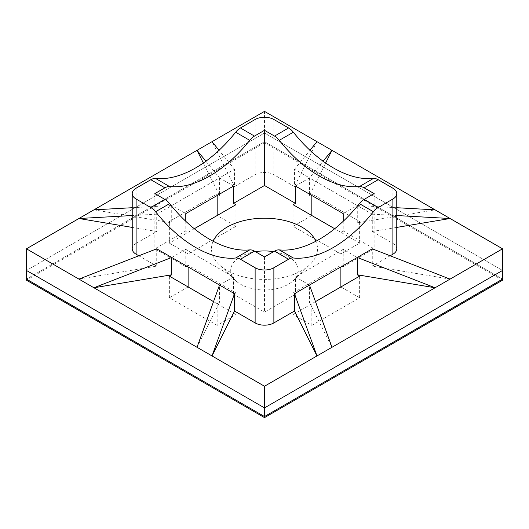 <?xml version="1.0" encoding="UTF-8"?>
<svg xmlns="http://www.w3.org/2000/svg" width="529" height="529" viewBox="0 0 529 529"><rect width="100%" height="100%" fill="white"/><g stroke="black" fill="none" stroke-linecap="round" stroke-linejoin="round"><path stroke-width="0.4" stroke-dasharray="2.65 1.98" d="M293.086 314.55L340.881 286.956L359.627 297.774L311.826 325.375L293.086 314.55L293.086 292.907L340.881 265.313L342.289 266.12M311.826 325.375L311.826 303.732L309.485 302.376L309.485 285.058L295.427 276.945L295.427 294.263L293.086 292.907M343.228 265.584L343.228 249.351L357.28 257.464M343.228 249.351L295.427 276.945M359.627 297.774L359.627 276.131M340.881 266.933L340.881 265.313M309.485 302.376L331.981 347.289M315.476 301.623L311.826 303.732M136.105 188.205L136.105 243.4L156.723 231.49L132.224 227.404M156.723 248.809L156.723 266.12L78.933 279.107M156.723 266.12L138.816 255.785M136.105 243.4A13.251 7.651 0 0 0 132.224 248.809M213.127 241.244A53.019 30.609 0 0 0 218.98 264.5A53.019 30.609 0 0 0 227.014 270.451A53.019 30.609 0 0 0 310.02 264.5A53.019 30.609 0 0 0 315.873 241.244M343.228 221.274L343.228 230.955L374.155 248.809L343.228 266.662M343.228 230.955L340.881 232.304L334.692 228.726M185.772 266.662L154.845 248.809L185.772 230.955L188.119 232.304L194.308 228.726M186.711 266.12L188.119 265.313L235.914 292.907L233.573 294.263L233.573 276.945L185.772 249.351L185.772 265.584M295.427 294.263L264.5 312.117L233.573 294.263M197.019 347.289L219.515 302.376L217.174 303.732L213.524 301.623M295.427 186.043L309.485 177.923L357.28 205.523L343.228 213.637M340.881 253.946L293.086 226.352L311.826 215.528L359.627 243.128L340.881 253.946L340.881 232.304M311.826 195.512L311.826 193.885L359.627 221.486L357.28 222.835L435.069 209.848M310.424 194.698L311.826 193.885M309.485 194.156L309.485 177.923L323.113 161.206M293.086 226.352L293.086 204.71M396.776 227.404L372.277 231.49L372.277 214.179L357.28 205.523L357.28 222.835M359.627 243.128L359.627 221.486M233.573 186.043L219.515 177.923L171.72 205.523L185.772 213.637M217.174 195.512L217.174 193.885L169.373 221.486L171.72 222.835L171.72 205.523L156.723 214.179L156.723 231.49M169.373 243.128L188.119 253.946L235.914 226.352L217.174 215.528L169.373 243.128L169.373 221.486M235.914 226.352L235.914 204.71M219.515 194.156L219.515 177.923L234.512 169.267L234.512 186.585L255.13 174.676A13.251 7.651 0 0 1 273.87 174.676L294.488 186.585L294.488 169.267L309.485 177.923M218.576 194.698L217.174 193.885M188.119 253.946L188.119 232.304M185.772 221.274L185.772 230.955M171.72 257.464L185.772 249.351M233.573 276.945L219.515 285.058L219.515 302.376M217.174 325.375L169.373 297.774L188.119 286.956L235.914 314.55L217.174 325.375L217.174 303.732M188.119 266.933L188.119 265.313M169.373 297.774L169.373 276.131M235.914 314.55L235.914 292.907M255.388 251.665A33.796 19.513 0 0 0 235.484 280.456A33.796 19.513 0 0 0 240.602 284.252A33.796 19.513 0 0 0 293.516 280.456A33.796 19.513 0 0 0 273.612 251.665M396.776 248.809A13.251 7.651 0 0 0 392.895 243.4L372.277 231.49M502.55 280.191L264.5 142.757L264.5 141.673L502.55 279.107L264.5 141.673L264.5 133.017L502.55 270.451L264.5 133.017L26.45 270.451L264.5 133.017L264.5 111.374M374.155 193.614L374.155 248.809M264.5 256.922L264.5 312.117M390.184 255.785L372.277 266.12L372.277 248.809M154.845 193.614L154.845 248.809M294.488 169.267L309.961 150.289M309.908 194.401L325.633 162.998M316.983 141.673L294.488 186.585M372.277 214.179L396.776 215.541M357.28 205.523L396.776 207.718M234.512 186.585L212.017 141.673M234.512 169.267L219.039 150.289M219.515 177.923L205.887 161.206M203.367 162.998L219.092 194.401M171.72 205.523L132.224 207.718M156.723 214.179L132.224 215.541M93.931 209.848L171.72 222.835M450.067 279.107L372.277 266.12M264.5 141.673L26.45 279.107L264.5 141.673M264.5 142.757L26.45 280.191M273.87 119.488L273.87 174.676M255.13 119.488L255.13 174.676M392.895 188.205L392.895 243.4M293.516 280.456L310.02 264.5M235.484 280.456L218.98 264.5"/><path stroke-width="0.79" d="M315.476 301.623L359.627 276.131L357.28 274.782L357.28 257.464L309.485 285.058L331.981 347.289L502.55 248.809L450.067 218.51L396.776 227.404M342.289 266.12L343.228 266.662L343.228 265.584M340.881 286.956L340.881 266.933M294.488 311.032L294.488 293.721L316.983 355.944L294.488 311.032L273.87 322.935A13.251 7.651 0 0 1 255.13 322.935L234.512 311.032L212.017 355.944L264.5 386.243L331.981 347.289M357.28 274.782L435.069 287.769L357.28 257.464L372.277 248.809L450.067 279.107M132.224 227.404L78.933 218.51L26.45 248.809L93.931 287.769L171.72 274.782L169.373 276.131L213.524 301.623M138.816 255.785L136.105 254.218A13.251 7.651 0 0 1 132.224 248.809L132.224 193.614A13.251 7.651 0 0 0 136.105 199.03L150.818 207.52A13.251 7.651 60 0 1 155.559 211.752A111.844 64.571 -120 0 0 235.669 258A13.251 7.651 60 0 1 240.417 259.25L255.13 267.747A13.251 7.651 0 0 0 273.87 267.747L288.583 259.25A13.251 7.651 -60 0 1 293.331 258A111.844 64.571 -60 0 0 373.441 211.752A13.251 7.651 -60 0 1 378.182 207.52L392.895 199.03A13.251 7.651 0 0 0 396.776 193.614A13.251 7.651 0 0 0 392.895 188.205L378.182 179.708A13.251 7.651 -120 0 0 373.441 178.458A111.844 64.571 -120 0 1 293.331 132.21A13.251 7.651 -120 0 0 288.583 127.978L273.87 119.488A13.251 7.651 0 0 0 255.13 119.488L240.417 127.978A13.251 7.651 120 0 0 235.669 132.21A111.844 64.571 -60 0 1 155.559 178.458A13.251 7.651 120 0 0 150.818 179.708L136.105 188.205A13.251 7.651 0 0 0 132.224 193.614M315.873 241.244A53.019 30.609 0 0 0 264.5 218.199A53.019 30.609 0 0 0 213.127 241.244M334.692 228.726L293.086 204.71L295.427 203.354L295.427 186.043L343.228 213.637L343.228 221.274M194.308 228.726L235.914 204.71L233.573 203.354L264.5 185.5L295.427 203.354M185.772 265.584L185.772 266.662L186.711 266.12M279.272 249.886A111.844 64.571 -60 0 0 359.383 203.639A13.251 7.651 -60 0 1 364.124 199.407L374.155 193.614L364.124 187.828A13.251 7.651 -120 0 0 359.383 186.578A111.844 64.571 -120 0 1 279.272 140.33A13.251 7.651 -120 0 0 274.525 136.098L264.5 130.306L254.475 136.098A13.251 7.651 120 0 0 249.728 140.33A111.844 64.571 120 0 1 169.617 186.578A13.251 7.651 120 0 0 164.876 187.828L154.845 193.614L164.876 199.407A13.251 7.651 60 0 1 169.617 203.639A111.844 64.571 60 0 0 249.728 249.886A13.251 7.651 60 0 1 254.475 251.136L264.5 256.922L274.525 251.136A13.251 7.651 -60 0 1 279.272 249.886L293.331 258M234.512 293.721L171.72 257.464L93.931 287.769L212.017 355.944L234.512 293.721L234.512 311.032M311.826 215.528L311.826 195.512M309.485 194.156L309.485 195.241L310.424 194.698M233.573 203.354L233.573 186.043L185.772 213.637L185.772 221.274M217.174 215.528L217.174 195.512M219.092 194.401L219.515 195.241L219.515 194.156M219.515 195.241L218.576 194.698M188.119 286.956L188.119 266.933M78.933 279.107L156.723 248.809L171.72 257.464L171.72 274.782M273.612 251.665A33.796 19.513 0 0 0 255.388 251.665M392.895 199.03L392.895 254.218A13.251 7.651 0 0 0 396.776 248.809L396.776 193.614M396.776 207.718L435.069 209.848L450.067 218.51L396.776 215.541M502.55 248.809L502.55 270.451L264.5 407.892L502.55 270.451L502.55 279.107L264.5 416.548L264.5 407.892L26.45 270.451L264.5 407.892L264.5 386.243M435.069 209.848L264.5 111.374L78.933 218.51L132.224 215.541M26.45 248.809L26.45 279.107L264.5 416.548L502.55 279.107L502.55 280.191L264.5 417.626L264.5 416.548L26.45 279.107L26.45 280.191L264.5 417.626M294.488 293.721L309.485 285.058M392.895 254.218L390.184 255.785M264.5 130.306L264.5 185.5M219.515 285.058L197.019 347.289M323.113 161.206L331.981 150.329L325.633 162.998M309.961 150.289L316.983 141.673M309.485 195.241L309.908 194.401M219.039 150.289L212.017 141.673M205.887 161.206L197.019 150.329L203.367 162.998M132.224 207.718L93.931 209.848M240.417 127.978L254.475 136.098M274.525 136.098L288.583 127.978M364.124 187.828L378.182 179.708M364.124 199.407L378.182 207.52M274.525 251.136L288.583 259.25M240.417 259.25L254.475 251.136M150.818 179.708L164.876 187.828M150.818 207.52L164.876 199.407M235.669 258L249.728 249.886M155.559 211.752L169.617 203.639M359.383 186.578L373.441 178.458M279.272 140.33L293.331 132.21M155.559 178.458L169.617 186.578M235.669 132.21L249.728 140.33M255.13 267.747L255.13 322.935M273.87 267.747L273.87 322.935M136.105 199.03L136.105 254.218M359.383 203.639L373.441 211.752"/></g></svg>
